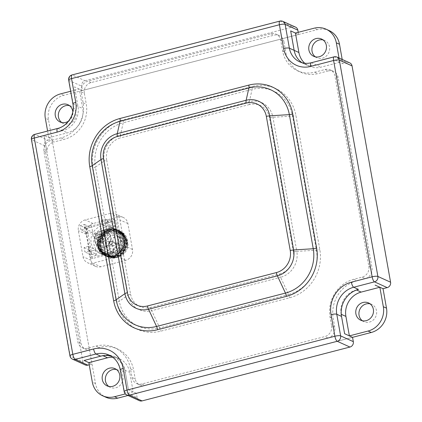 <?xml version="1.0" encoding="UTF-8"?>
<svg xmlns="http://www.w3.org/2000/svg" width="422" height="422" viewBox="0 0 422 422"><rect width="100%" height="100%" fill="white"/><g stroke="black" fill="none" stroke-linecap="round" stroke-linejoin="round"><path stroke-width="0.32" stroke-dasharray="2.11 1.58" d="M115.222 257.172L106.845 256.492L101.364 251.617L99.355 243.626L102.446 235.043L110.311 229.689L102.14 235.223L99.249 242.138L100.905 251.28L106.386 256.281L114.642 256.908L106.107 256.154L115.433 256.544L123.451 249.782L125.007 238.683L122.47 233.551L117.949 230.037L108.306 229.753L100.378 236.8L99.117 247.82L106.086 256.143L116.852 255.954L124.617 247.065L116.81 255.932L106.043 256.128L99.08 247.814L100.33 236.795L108.264 229.742L117.917 230.022L122.427 233.524L124.97 238.641L123.44 249.74L115.438 256.523L106.086 256.143L114.61 256.892L115.76 257.415L119.389 255.837L123.472 252.05C125.445 249.333 126.452 246.295 126.495 242.951C126.489 239.089 125.197 235.808 122.612 233.097L118.35 230.227C118.856 229.658 120.919 231.525 124.537 235.819C127.734 239.976 127.28 253.485 115.222 257.172L115.733 257.404L111.45 257.8L104.851 255.146L101.38 250.589L100.172 244.639L101.544 238.567L105.505 233.266L110.997 230.291L116.957 229.995L124.548 234.542L127.597 243.526L123.947 233.83L119.742 230.85L116.957 229.995L121.958 232.126L126.98 239.923L126.969 246.321L123.646 253.031L116.736 257.568L107.958 256.998L102.446 252.066L100.478 244.043L103.606 235.497L111.429 230.201L103.807 235.033L100.383 242.56L102.045 251.828L107.504 256.787L115.76 257.415L122.675 253.047L126.352 244.966L124.991 236.447L118.798 230.423M127.629 243.531L126.711 243.842C126.996 235.909 119.463 229.953 112.236 231.931C103.332 233.709 99.001 246.416 104.941 252.778C110.258 259.741 122.512 256.476 124.959 247.329C128.177 238.419 119.869 228.803 111.118 231.42C102.214 233.202 97.883 245.91 103.823 252.272C106.813 255.553 110.517 256.687 114.921 255.674C123.577 253.78 127.655 240.957 121.473 234.484C115.908 227.411 103.401 230.56 100.705 239.596C99.291 244.19 99.956 248.247 102.699 251.765C108.016 258.723 120.275 255.458 122.723 246.311C125.935 237.401 117.632 227.79 108.876 230.407C99.977 232.184 95.646 244.892 101.581 251.254C104.577 254.535 108.275 255.669 112.685 254.656C121.341 252.762 125.418 239.939 119.231 233.466C113.671 226.392 101.159 229.542 98.468 238.578C95.541 246.337 101.233 255.141 109.092 254.529C94.813 256.075 93.156 232 107.367 229.062C123.904 223.839 128.932 252.256 112.405 255.885L105.384 255.748L99.935 252.071L97.039 245.704L97.677 238.419L105.685 229.51L116.525 229.389L122.042 234.215L124.152 243.352L121.367 250.795L113.523 256.402L105.263 255.774L101.053 252.578L98.157 246.211L98.795 238.926L102.826 232.691L109.187 229.183L117.68 229.916L122.032 233.176L125.118 239.627L124.617 247.065C121.858 257.325 108.101 260.912 102.129 253.11C99.028 249.149 98.273 244.586 99.861 239.416C101.786 234.352 105.263 231.092 110.284 229.642C120.117 226.693 129.438 237.496 125.809 247.508C124.005 252.63 120.65 255.943 115.755 257.452C106.17 260.511 97.102 249.824 100.979 239.923C105.257 224.873 128.62 227.716 127.597 243.526L127.354 246.015A14.337 13.23 -65.6 0 0 127.613 243.536M113.492 256.386L105.231 255.758L99.713 250.694L98.004 242.36L101.728 233.783L109.156 229.167L101.291 234.526L98.205 243.109L100.214 251.095L105.695 255.969L117.643 229.9L123.989 236.225L125.007 245.572C127.47 235.756 118.376 226.493 109.156 229.167C99.191 231.172 94.354 245.425 101.022 252.562C106.998 260.374 120.755 256.718 123.514 246.474C127.133 236.489 117.838 225.717 108.037 228.661C92.497 231.662 94.059 257.763 109.593 256.307A14.337 13.23 -65.6 0 0 112.046 255.98M124.617 247.065L125.007 245.572M108.037 228.661L105.674 229.515L108.069 228.671L115.09 228.845L120.908 232.664L123.994 239.116L123.546 246.485L119.7 252.81L113.523 256.402M111.239 253.395A12.101 11.162 114.4 0 1 104.171 252.82A12.101 11.162 114.4 0 1 97.951 240.888A12.101 11.162 114.4 0 1 107.109 230.206A12.101 11.162 114.4 0 1 114.177 230.781A12.101 11.162 114.4 0 1 120.397 242.713A12.101 11.162 114.4 0 1 111.239 253.395M109.092 254.529L109.593 256.307M109.224 252.477A12.101 11.162 114.4 0 1 102.156 251.908A12.101 11.162 114.4 0 1 95.936 239.976A12.101 11.162 114.4 0 1 105.094 229.294A12.101 11.162 114.4 0 1 112.162 229.869A12.101 11.162 114.4 0 1 118.382 241.795A12.101 11.162 114.4 0 1 109.224 252.477M126.711 243.842C125.835 234.801 121.04 230.707 112.321 231.567C95.773 234.796 100.789 262.479 116.694 257.578C122.338 255.901 125.893 252.045 127.354 246.015M112.917 232.844A12.101 11.162 -65.6 0 0 103.754 243.526A12.101 11.162 -65.6 0 0 109.978 255.458A12.101 11.162 -65.6 0 0 117.042 256.027A12.101 11.162 -65.6 0 0 126.204 245.346A12.101 11.162 -65.6 0 0 119.98 233.413A12.101 11.162 -65.6 0 0 112.917 232.844M114.526 233.577A12.101 11.162 -65.6 0 0 105.368 244.259A12.101 11.162 -65.6 0 0 111.587 256.186A12.101 11.162 -65.6 0 0 118.656 256.761A12.101 11.162 -65.6 0 0 127.813 246.079A12.101 11.162 -65.6 0 0 121.594 234.147A12.101 11.162 -65.6 0 0 114.526 233.577M104.714 227.152A14.337 13.23 114.4 0 1 113.085 227.827A14.337 13.23 114.4 0 1 120.46 241.964A14.337 13.23 114.4 0 1 109.604 254.624A14.337 13.23 114.4 0 1 101.233 253.944A14.337 13.23 114.4 0 1 93.863 239.807A14.337 13.23 114.4 0 1 104.714 227.152M106.782 253.342A14.337 13.23 114.4 0 1 98.41 252.662A14.337 13.23 114.4 0 1 91.041 238.525A14.337 13.23 114.4 0 1 101.892 225.87A14.337 13.23 114.4 0 1 110.263 226.551A14.337 13.23 114.4 0 1 117.638 240.682A14.337 13.23 114.4 0 1 106.782 253.342M115.122 236.927A8.604 7.939 -65.6 0 0 108.612 244.523A8.604 7.939 -65.6 0 0 113.038 253A8.604 7.939 -65.6 0 0 118.06 253.411A8.604 7.939 -65.6 0 0 124.569 245.815A8.604 7.939 -65.6 0 0 120.149 237.333A8.604 7.939 -65.6 0 0 115.122 236.927M112.31 235.65A8.604 7.939 114.4 0 1 117.332 236.056A8.604 7.939 114.4 0 1 121.758 244.538A8.604 7.939 114.4 0 1 115.248 252.134A8.604 7.939 114.4 0 1 110.221 251.723A8.604 7.939 114.4 0 1 105.801 243.241A8.604 7.939 114.4 0 1 112.31 235.65M92.487 258.517L87.09 228.233L116.192 220.695L121.583 250.979L92.487 258.517L89.617 257.214L95.715 255.632L96.949 256.191L113.845 251.818L112.716 245.467L118.819 243.884L115.686 226.303L109.583 227.885L108.454 221.534L91.558 225.907L92.687 232.258L86.584 233.841L89.717 251.422L95.82 249.84L96.949 256.191M84.221 226.93L85.35 233.282L87.233 232.796L86.447 228.397L90.672 227.305L90.324 225.348L84.221 226.93L87.09 228.233M90.324 225.348L91.558 225.907M108.454 221.534L107.22 220.97L113.323 219.393L116.192 220.695M95.715 255.632L95.367 253.68L91.147 254.772L90.361 250.378L88.483 250.863L89.617 257.214M88.483 250.863L89.717 251.422M85.35 233.282L86.584 233.841M118.714 249.676L117.585 243.325L115.707 243.81L116.488 248.205L112.263 249.302L112.611 251.259L118.714 249.676L121.583 250.979M112.611 251.259L113.845 251.818M107.22 220.97L107.568 222.927L111.788 221.835L112.574 226.229L114.452 225.744L113.323 219.393M114.452 225.744L115.686 226.303M117.585 243.325L118.819 243.884M113.486 242.244A1.72 1.588 -65.6 0 0 113.07 245.456A1.72 1.588 -65.6 0 0 115.375 244.022A1.72 1.588 -65.6 0 0 113.486 242.244M110.854 241.052A1.72 1.588 114.4 0 1 112.748 242.829A1.72 1.588 114.4 0 1 110.437 244.264A1.72 1.588 114.4 0 1 110.854 241.052M104.171 247.102A8.604 7.939 114.4 0 1 99.144 246.696A8.604 7.939 114.4 0 1 94.723 238.214A8.604 7.939 114.4 0 1 101.233 230.623A8.604 7.939 114.4 0 1 106.26 231.029A8.604 7.939 114.4 0 1 110.68 239.511A8.604 7.939 114.4 0 1 104.171 247.102M104.329 247.176A8.604 7.939 -65.6 0 0 110.838 239.58A8.604 7.939 -65.6 0 0 106.418 231.103A8.604 7.939 -65.6 0 0 101.391 230.692A8.604 7.939 -65.6 0 0 94.881 238.288A8.604 7.939 -65.6 0 0 99.302 246.77A8.604 7.939 -65.6 0 0 104.329 247.176M87.233 232.796L80.982 229.958L85.207 228.866L92.687 232.258M95.367 253.68L89.121 250.842L88.34 246.448L95.82 249.84M115.707 243.81L109.456 240.973L105.231 242.07L112.716 245.467M107.568 222.927L101.317 220.094L102.103 224.488L109.583 227.885M85.207 228.866L84.421 224.467L80.201 225.564L80.982 229.958M86.447 228.397L80.201 225.564M84.421 224.467L90.672 227.305M88.34 246.448L84.115 247.54L84.896 251.934L89.121 250.842M91.147 254.772L84.896 251.934M84.115 247.54L90.361 250.378M105.231 242.07L106.017 246.464L110.242 245.372L109.456 240.973M116.488 248.205L110.242 245.372M106.017 246.464L112.263 249.302M102.103 224.488L106.323 223.391L105.542 218.997L101.317 220.094M111.788 221.835L105.542 218.997M106.323 223.391L112.574 226.229M331.592 325.784A9.031 8.335 114.4 0 1 324.813 336.587L141.897 383.973A9.031 8.335 114.4 0 1 136.623 383.545A9.031 8.335 114.4 0 1 132.039 377.474L130.498 368.823A31.613 29.165 -65.6 0 0 114.462 347.575A31.613 29.165 -65.6 0 0 96.005 346.077L87.686 348.229A9.031 8.335 114.4 0 1 82.411 347.802A9.031 8.335 114.4 0 1 77.833 341.73L43.925 151.377A9.031 8.335 114.4 0 1 50.698 140.568L61.09 137.878A29.355 27.082 -65.6 0 0 83.102 102.757L81.177 91.943A9.031 8.335 114.4 0 1 87.95 81.135L270.871 33.749A9.031 8.335 114.4 0 1 276.146 34.177A9.031 8.335 114.4 0 1 280.73 40.248L282.656 51.062A29.355 27.082 -65.6 0 0 297.542 70.796A29.355 27.082 -65.6 0 0 314.685 72.183L325.077 69.493A9.031 8.335 114.4 0 1 330.352 69.92A9.031 8.335 114.4 0 1 334.936 75.992L368.844 266.345A9.031 8.335 114.4 0 1 362.071 277.154L353.757 279.306A31.613 29.165 -65.6 0 0 330.046 317.128L331.592 325.784L334.762 327.224A9.031 8.335 114.4 0 1 327.989 338.027L128.441 389.722L136.375 393.325L352.555 337.326L127.998 395.493M102.984 355.714L102.794 355.63A20.325 18.747 114.4 0 1 114.663 356.595A20.325 18.747 114.4 0 1 124.97 370.252L128.441 389.722L145.068 385.413A9.031 8.335 114.4 0 1 139.793 384.985A9.031 8.335 114.4 0 1 135.214 378.914L132.039 377.474M325.077 69.493L328.253 70.933A9.031 8.335 114.4 0 1 333.528 71.36A9.031 8.335 114.4 0 1 338.106 77.432L372.014 267.791A9.031 8.335 114.4 0 1 365.241 278.594L362.071 277.154M339.024 57.993L339.789 62.287L335.026 60.124L316.321 64.972A20.325 18.747 114.4 0 1 304.452 64.012A20.325 18.747 114.4 0 1 302.131 62.736A20.325 18.747 -65.6 0 0 304.452 64.012A20.325 18.747 -65.6 0 0 316.321 64.972L335.026 60.124L342.959 63.727L347.116 62.651L334.424 56.891A4.515 1.398 75.5 0 0 334.06 56.843M342.195 59.433L342.959 63.727M87.686 348.229L90.862 349.674A9.031 8.335 114.4 0 1 85.587 349.242A9.031 8.335 114.4 0 1 81.008 343.176L44.015 135.509L51.948 139.112L92.022 364.081L89.237 364.803M88.847 362.64L92.022 364.081M70.664 91.268L79.257 89.042L82.723 108.512A20.325 18.747 114.4 0 1 67.483 132.825L48.778 137.672L44.015 135.509L62.725 130.667L44.015 135.509L47.1 152.817A9.031 8.335 114.4 0 1 53.874 142.008L50.698 140.568M328.253 70.933L317.861 73.623A29.355 27.082 114.4 0 1 300.717 72.236A29.355 27.082 114.4 0 1 285.826 52.502L283.901 41.688L280.73 40.248M81.177 91.943L84.353 93.383A9.031 8.335 114.4 0 1 91.126 82.575L274.047 35.19A9.031 8.335 114.4 0 1 279.322 35.617A9.031 8.335 114.4 0 1 283.901 41.688M79.257 89.042L74.494 86.885L77.965 106.349A20.325 18.747 114.4 0 1 62.725 130.667A20.325 18.747 -65.6 0 0 77.965 106.349L74.494 86.885L82.432 90.482L81.662 86.157L68.965 80.396A4.515 1.039 -10.1 0 1 68.675 80.111M295.437 33.043L298.612 34.483L82.432 90.482M84.353 93.383L86.278 104.197A29.355 27.082 114.4 0 1 64.265 139.318L53.874 142.008M69.952 355.862A4.515 1.039 169.9 0 0 70.242 356.147A4.515 4.167 -65.6 0 0 72.531 359.18M34.736 134.381A4.515 1.398 -104.5 0 1 35.1 134.428A4.515 4.167 -65.6 0 0 31.713 139.83A4.515 1.039 -10.1 0 1 31.423 139.545M124.163 391.605A4.515 1.039 169.9 0 0 124.448 391.89A4.515 4.167 -65.6 0 0 126.742 394.923M71.988 74.947A4.515 1.398 -104.5 0 1 72.352 74.995A4.515 4.167 -65.6 0 0 68.965 80.396L73.201 104.192A20.325 18.747 114.4 0 1 57.962 128.504L35.1 134.428L47.791 140.188A4.515 4.167 -65.6 0 0 44.405 145.595L31.713 139.83L70.242 356.147L82.939 361.907A4.515 4.167 -65.6 0 0 85.228 364.946M282.851 21.358A4.515 4.167 -65.6 0 0 280.213 21.147A4.515 1.398 75.5 0 0 279.855 21.1M337.062 57.102A4.515 4.167 -65.6 0 0 334.424 56.891L311.557 62.809A20.325 18.747 114.4 0 1 299.689 61.849L309.21 66.17A20.325 18.747 114.4 0 1 304.742 63.242M349.754 62.867A4.515 4.167 -65.6 0 0 347.116 62.651M295.548 27.124A4.515 4.167 -65.6 0 0 292.91 26.908L280.213 21.147L72.352 74.995L85.049 80.755A4.515 4.167 -65.6 0 0 81.662 86.157M120.307 369.973A4.515 1.039 169.9 0 0 120.597 370.258L124.448 391.89L137.145 397.651A4.515 4.167 -65.6 0 0 139.434 400.684M137.145 397.651L136.375 393.325M112.706 357.207A20.325 18.747 114.4 0 1 119.426 358.758A20.325 18.747 114.4 0 1 129.733 372.415L133.199 391.885L128.441 389.722L125.355 372.415A22.582 20.831 -65.6 0 0 113.903 357.239A22.582 20.831 -65.6 0 0 111.429 356.316M334.762 327.224L333.222 318.573A31.613 29.165 114.4 0 1 356.928 280.746L365.241 278.594M90.862 349.674L99.175 347.517A31.613 29.165 114.4 0 1 117.638 349.015A31.613 29.165 114.4 0 1 133.674 370.263L135.214 378.914M47.791 140.188L51.948 139.112M82.939 361.907L44.405 145.595M298.222 32.32L298.612 34.483M85.049 80.755L292.91 26.908M92.851 263.164A9.031 8.335 114.4 0 1 87.576 262.737A9.031 8.335 114.4 0 1 82.992 256.666L78.371 230.707A9.031 8.335 114.4 0 1 85.144 219.904L110.084 213.442A9.031 8.335 114.4 0 1 115.359 213.87A9.031 8.335 114.4 0 1 119.943 219.941L124.564 245.899A9.031 8.335 114.4 0 1 117.791 256.703L92.851 263.164L100.784 266.767L125.73 260.305A9.031 8.335 -65.6 0 0 132.503 249.497L127.877 223.539A9.031 8.335 -65.6 0 0 123.298 217.472A9.031 8.335 -65.6 0 0 118.023 217.04L93.077 223.502A9.031 8.335 -65.6 0 0 86.304 234.31L90.93 260.268A9.031 8.335 -65.6 0 0 95.509 266.34A9.031 8.335 -65.6 0 0 100.784 266.767M341.261 314.306L341.15 314.253A20.325 18.747 114.4 0 1 356.39 289.94L356.532 290.004M48.778 137.672L47.596 131.052M68.559 121.098A9.484 8.751 -65.6 0 0 72.832 111.682M339.789 62.287L321.079 67.135A20.325 18.747 114.4 0 1 309.21 66.17M133.199 391.885L125.334 393.921M329.186 30.6A20.325 18.747 -65.6 0 0 317.318 29.64L63.722 95.33A20.325 18.747 -65.6 0 0 48.483 119.648L95.493 383.551A20.325 18.747 -65.6 0 0 105.801 397.207M108.77 386.447A9.484 8.751 -65.6 0 0 110.279 387.338A9.484 8.751 -65.6 0 0 115.818 387.786A9.484 8.751 -65.6 0 0 122.929 376.44A9.484 8.751 -65.6 0 0 118.118 370.068A9.484 8.751 -65.6 0 0 116.451 369.519M362.366 320.752A9.484 8.751 -65.6 0 0 363.875 321.643A9.484 8.751 -65.6 0 0 369.414 322.097A9.484 8.751 -65.6 0 0 376.524 310.75A9.484 8.751 -65.6 0 0 371.713 304.373A9.484 8.751 -65.6 0 0 370.047 303.824M315.355 56.849A9.484 8.751 -65.6 0 0 316.864 57.74A9.484 8.751 -65.6 0 0 322.403 58.194A9.484 8.751 -65.6 0 0 329.513 46.842A9.484 8.751 -65.6 0 0 324.708 40.47A9.484 8.751 -65.6 0 0 323.041 39.921M61.76 122.544A9.484 8.751 -65.6 0 0 63.268 123.435A9.484 8.751 -65.6 0 0 68.807 123.883A9.484 8.751 -65.6 0 0 75.923 112.537A9.484 8.751 -65.6 0 0 71.112 106.165A9.484 8.751 -65.6 0 0 69.445 105.616M102.214 236.114A2.87 2.648 -65.6 0 0 101.517 241.474A2.87 2.648 -65.6 0 0 105.363 239.079A2.87 2.648 -65.6 0 0 102.214 236.114M96.11 238.398A2.87 2.648 114.4 0 1 92.961 235.434A2.87 2.648 114.4 0 1 96.807 233.039A2.87 2.648 114.4 0 1 96.11 238.398M95.514 237.117A1.72 1.588 114.4 0 1 93.637 235.877A1.72 1.588 114.4 0 1 94.929 233.82A1.72 1.588 114.4 0 1 96.802 235.054A1.72 1.588 114.4 0 1 95.514 237.117M327.989 338.027L324.813 336.587M116.831 302.21L92.94 168.098A40.259 37.141 114.4 0 1 123.129 119.932L252.008 86.547A40.259 37.141 114.4 0 1 295.938 115.512L319.823 249.629A40.259 37.141 114.4 0 1 289.634 297.79L160.761 331.175A40.259 37.141 114.4 0 1 116.831 302.21A4.515 1.039 -10.1 0 0 119.305 301.239A37.062 34.193 -65.6 0 0 159.748 327.905A4.515 1.398 -104.5 0 1 160.761 331.175M141.897 383.973L145.068 385.413M368.844 266.345L372.014 267.791M338.106 77.432L334.936 75.992M81.008 343.176L77.833 341.73M43.925 151.377L47.1 152.817M314.685 72.183L317.861 73.623M270.871 33.749L274.047 35.19M91.126 82.575L87.95 81.135M83.102 102.757L86.278 104.197M104.192 160.988A21.643 19.971 114.4 0 1 120.423 135.093A4.515 1.398 75.5 0 0 120.502 137.941A18.452 17.022 -65.6 0 0 106.666 160.017A4.515 1.039 169.9 0 0 104.192 160.988L128.082 295.105L119.305 301.239L95.414 167.123L104.192 160.988M106.666 160.017L130.556 294.129A4.515 1.039 169.9 0 0 128.082 295.105A21.643 19.971 114.4 0 0 151.698 310.676A4.515 1.398 75.5 0 1 150.691 307.406L279.57 274.02A4.515 1.398 75.5 0 0 280.577 277.291L151.698 310.676L159.748 327.905L288.627 294.524A4.515 1.398 -104.5 0 1 289.634 297.79M130.556 294.129A18.452 17.022 -65.6 0 0 150.691 307.406M279.57 274.02A18.452 17.022 -65.6 0 0 293.406 251.945A4.515 1.039 -10.1 0 1 296.808 251.396A21.643 19.971 114.4 0 1 280.577 277.291L288.627 294.524A37.062 34.193 -65.6 0 0 316.421 250.177L292.53 116.061A37.062 34.193 -65.6 0 0 252.087 89.395L249.302 101.707A21.643 19.971 114.4 0 1 272.918 117.279L296.808 251.396L316.421 250.177A4.515 1.039 169.9 0 0 319.823 249.629M293.406 251.945L269.516 117.833A4.515 1.039 -10.1 0 1 272.918 117.279L292.53 116.061A4.515 1.039 169.9 0 0 295.938 115.512M269.516 117.833A18.452 17.022 -65.6 0 0 249.381 104.556A4.515 1.398 -104.5 0 1 249.302 101.707L120.423 135.093L123.213 122.781A37.062 34.193 -65.6 0 0 95.414 167.123A4.515 1.039 169.9 0 1 92.94 168.098M249.381 104.556L120.502 137.941M252.008 86.547A4.515 1.398 75.5 0 1 252.087 89.395L123.213 122.781A4.515 1.398 75.5 0 0 123.129 119.932M57.603 128.457A4.515 1.398 -104.5 0 1 57.962 128.504L67.483 132.825M72.916 103.907A4.515 1.039 169.9 0 0 73.201 104.192L82.723 108.512M311.193 62.767A4.515 1.398 -104.5 0 1 311.557 62.809L321.079 67.135M113.903 357.239L109.145 355.081A22.582 20.831 114.4 0 1 120.597 370.258L125.355 372.415M282.656 51.062L285.826 52.502M353.757 279.306L356.928 280.746M330.046 317.128L333.222 318.573M96.005 346.077L99.175 347.517M130.498 368.823L133.674 370.263M61.09 137.878L64.265 139.318M90.93 260.268L82.992 256.666M86.304 234.31L78.371 230.707M93.077 223.502L85.144 219.904M118.023 217.04L110.084 213.442M127.877 223.539L119.943 219.941M132.503 249.497L124.564 245.899M125.73 260.305L117.791 256.703M124.97 370.252L129.733 372.415M63.722 95.33L60.546 93.89M48.483 119.648L45.307 118.202M317.318 29.64L314.142 28.195M95.493 383.551L92.318 382.105M107.958 256.998L107.504 256.787M106.845 256.492L106.386 256.281M105.69 255.969L105.231 255.758M102.156 251.908L104.171 252.82M109.978 255.458L111.587 256.186M112.162 229.869L114.177 230.781M101.233 253.944L98.41 252.662M119.98 233.413L121.594 234.147M113.085 227.827L110.263 226.551M120.149 237.333L117.332 236.056M113.038 253L110.221 251.723M114.489 242.323L111.862 241.131M113.07 245.456L110.437 244.264M139.793 384.985L136.623 383.545M82.411 347.802L85.587 349.242M330.352 69.92L333.528 71.36M279.322 35.617L276.146 34.177M297.542 70.796L300.717 72.236M114.462 347.575L117.638 349.015M95.509 266.34L87.576 262.737M123.298 217.472L115.359 213.87M114.663 356.595L119.426 358.758M118.118 370.068L114.948 368.628M110.279 387.338L107.104 385.898M371.713 304.373L368.538 302.933M363.875 321.643L360.699 320.203M324.708 40.47L321.532 39.03M316.864 57.74L313.694 56.3M71.112 106.165L67.937 104.725M63.268 123.435L60.098 121.995M101.517 241.474L94.438 238.261M103.886 236.251L96.807 233.039"/><path stroke-width="0.63" d="M356.39 289.94L358.468 289.402A22.582 20.831 -65.6 0 0 341.535 316.416L344.621 333.723L352.555 337.326L353.325 341.651L340.628 335.886A4.515 1.039 169.9 0 0 334.883 336.244A4.515 1.398 75.5 0 0 337.241 341.292A4.515 4.167 -65.6 0 0 340.628 335.886L336.777 314.258A22.582 20.831 114.4 0 1 353.71 287.24L374.493 281.854A4.515 4.167 -65.6 0 0 377.88 276.452A4.515 1.039 169.9 0 0 372.135 276.811A4.515 1.398 75.5 0 0 374.493 281.854L387.19 287.619A4.515 4.167 -65.6 0 0 390.577 282.212L377.88 276.452L339.351 60.14A4.515 4.167 -65.6 0 0 337.062 57.102A4.515 4.515 0 0 0 334.06 56.843A4.515 1.398 75.5 0 0 333.607 60.494A4.515 1.039 -10.1 0 1 339.351 60.14L352.048 65.901A4.515 4.167 -65.6 0 0 349.754 62.867L337.062 57.102M379.858 287.255L383.329 306.72A20.325 18.747 114.4 0 1 368.089 331.038L349.379 335.886L345.913 316.416A20.325 18.747 114.4 0 1 361.153 292.098L379.858 287.255L375.1 285.093L383.034 288.695L387.19 287.619M111.429 356.316A22.582 20.831 -65.6 0 0 100.716 356.173L84.089 360.478L88.847 362.64L84.089 360.478L102.794 355.63M304.742 63.242A20.325 18.747 114.4 0 1 298.903 52.513L295.437 33.043L290.674 30.88L294.145 50.35L290.674 30.88L295.437 33.043L314.142 28.195A20.325 18.747 114.4 0 1 326.011 29.16A20.325 18.747 114.4 0 1 336.318 42.817L339.024 57.993M72.531 359.18L85.228 364.946A4.515 4.167 -65.6 0 0 87.866 365.157L75.169 359.396A4.515 1.398 -104.5 0 1 72.811 354.348A4.515 1.039 169.9 0 0 69.952 355.862A4.515 4.515 0 0 0 72.531 359.18A4.515 4.167 -65.6 0 0 75.169 359.396L95.958 354.011A22.582 20.831 114.4 0 1 109.145 355.081C115.137 357.956 118.856 362.92 120.307 369.973A4.515 1.039 169.9 0 1 123.166 368.459A27.098 24.998 -65.6 0 0 93.6 348.962L72.811 354.348L34.282 138.031A4.515 1.398 -104.5 0 1 34.736 134.381A4.515 4.515 0 0 0 31.423 139.545A4.515 1.039 -10.1 0 1 34.282 138.031L57.144 132.112A24.84 22.915 -65.6 0 0 75.775 102.393L71.534 78.597A4.515 1.398 -104.5 0 1 71.988 74.947A4.515 4.515 0 0 0 68.675 80.111A4.515 1.039 -10.1 0 1 71.534 78.597L279.401 24.75A4.515 1.039 -10.1 0 1 285.145 24.397A4.515 4.167 -65.6 0 0 282.851 21.358A4.515 4.515 0 0 0 279.855 21.1A4.515 1.398 75.5 0 0 279.401 24.75L283.637 48.546A24.84 22.915 -65.6 0 0 310.74 66.418L333.607 60.494L372.135 276.811L351.352 282.191A27.098 24.998 -65.6 0 0 331.033 314.612L334.883 336.244L127.022 390.092A4.515 1.039 169.9 0 0 124.163 391.605A4.515 4.515 0 0 0 126.742 394.923A4.515 4.167 -65.6 0 0 129.38 395.14A4.515 1.398 -104.5 0 1 127.022 390.092L123.166 368.459M283.637 48.546A4.515 1.039 -10.1 0 1 289.381 48.187L285.145 24.397L297.837 30.157A4.515 4.167 -65.6 0 0 295.548 27.124L282.851 21.358M126.742 394.923L139.434 400.684A4.515 4.167 -65.6 0 0 142.072 400.9L129.38 395.14L337.241 341.292L349.938 347.053A4.515 4.167 -65.6 0 0 353.325 341.651M352.048 65.901L390.577 282.212M349.938 347.053L142.072 400.9M89.237 364.803L87.866 365.157M310.74 66.418A4.515 1.398 -104.5 0 1 311.193 62.767C307.147 63.769 303.312 63.464 299.689 61.849A20.325 18.747 114.4 0 1 289.381 48.187L294.145 50.35A20.325 18.747 -65.6 0 0 302.131 62.736A20.325 18.747 114.4 0 1 294.145 50.35L298.903 52.513M297.837 30.157L298.222 32.32M349.379 335.886L344.621 333.723L341.15 314.253M366.238 320.651A9.484 8.751 -65.6 0 0 373.417 312.28A9.484 8.751 -65.6 0 0 368.538 302.933A9.484 8.751 -65.6 0 0 356.653 307.954A9.484 8.751 -65.6 0 0 360.699 320.203A9.484 8.751 -65.6 0 0 366.238 320.651M47.596 131.052L45.307 118.202A20.325 18.747 114.4 0 1 60.546 93.89L70.664 91.268M72.832 111.682A9.484 8.751 -65.6 0 0 67.937 104.725A9.484 8.751 -65.6 0 0 56.052 109.741A9.484 8.751 -65.6 0 0 60.098 121.995A9.484 8.751 -65.6 0 0 65.637 122.443A9.484 8.751 -65.6 0 0 68.559 121.098M319.232 56.748A9.484 8.751 -65.6 0 0 326.406 48.377A9.484 8.751 -65.6 0 0 321.532 39.03A9.484 8.751 -65.6 0 0 309.642 44.052A9.484 8.751 -65.6 0 0 313.694 56.3A9.484 8.751 -65.6 0 0 319.232 56.748M125.334 393.921L114.494 396.727A20.325 18.747 114.4 0 1 102.625 395.767A20.325 18.747 114.4 0 1 92.318 382.105L88.847 362.64L107.557 357.793A20.325 18.747 114.4 0 1 112.706 357.207M112.642 386.346A9.484 8.751 -65.6 0 0 119.822 377.975A9.484 8.751 -65.6 0 0 114.948 368.628A9.484 8.751 -65.6 0 0 103.058 373.644A9.484 8.751 -65.6 0 0 107.104 385.898A9.484 8.751 -65.6 0 0 112.642 386.346M352.555 337.326L371.26 332.478A20.325 18.747 -65.6 0 0 386.499 308.166L383.034 288.695M342.195 59.433L339.494 44.257A20.325 18.747 -65.6 0 0 329.186 30.6L326.011 29.16M116.451 369.519A9.484 8.751 -65.6 0 0 106.233 375.084A9.484 8.751 -65.6 0 0 108.77 386.447M370.047 303.824A9.484 8.751 -65.6 0 0 359.829 309.395A9.484 8.751 -65.6 0 0 362.366 320.752M323.041 39.921A9.484 8.751 -65.6 0 0 312.818 45.492A9.484 8.751 -65.6 0 0 315.355 56.849M69.445 105.616A9.484 8.751 -65.6 0 0 59.222 111.181A9.484 8.751 -65.6 0 0 61.76 122.544M102.625 395.767L105.801 397.207A20.325 18.747 -65.6 0 0 117.669 398.173L127.998 395.493M266.34 116.388A4.515 1.039 -10.1 0 1 269.748 115.839A21.643 19.971 -65.6 0 0 246.126 100.267A4.515 1.398 75.5 0 0 246.205 103.116A18.452 17.022 114.4 0 1 266.34 116.388L290.231 250.504A18.452 17.022 114.4 0 1 276.394 272.58L147.515 305.966A18.452 17.022 114.4 0 1 127.381 292.689L103.495 158.577A18.452 17.022 114.4 0 1 117.332 136.496L246.205 103.116M103.495 158.577A4.515 1.039 -10.1 0 0 101.016 159.548L124.907 293.665L116.134 299.799L92.244 165.682L101.016 159.548A21.643 19.971 -65.6 0 1 117.253 133.653L120.038 121.341L248.911 87.955L246.126 100.267L117.253 133.653A4.515 1.398 75.5 0 0 117.332 136.496M147.515 305.966A4.515 1.398 -104.5 0 0 148.528 309.236L277.402 275.851L285.451 293.079A4.515 1.398 -104.5 0 1 286.464 296.349A40.259 37.141 -65.6 0 0 316.653 248.183A4.515 1.039 -10.1 0 1 313.245 248.737A37.062 34.193 114.4 0 1 285.451 293.079L156.578 326.464L148.528 309.236A21.643 19.971 -65.6 0 1 124.907 293.665A4.515 1.039 -10.1 0 1 127.381 292.689M290.231 250.504A4.515 1.039 169.9 0 1 293.633 249.956L269.748 115.839L289.355 114.62L313.245 248.737L293.633 249.956A21.643 19.971 -65.6 0 1 277.402 275.851A4.515 1.398 -104.5 0 1 276.394 272.58M89.77 166.658A4.515 1.039 -10.1 0 0 92.244 165.682A37.062 34.193 114.4 0 1 120.038 121.341A4.515 1.398 75.5 0 0 119.959 118.492A40.259 37.141 -65.6 0 0 89.77 166.658L113.655 300.77A40.259 37.141 -65.6 0 0 157.585 329.735L286.464 296.349M248.832 85.107A4.515 1.398 75.5 0 1 248.911 87.955A37.062 34.193 114.4 0 1 289.355 114.62A4.515 1.039 169.9 0 0 292.762 114.072A40.259 37.141 -65.6 0 0 248.832 85.107L119.959 118.492M113.655 300.77A4.515 1.039 -10.1 0 0 116.134 299.799A37.062 34.193 114.4 0 0 156.578 326.464A4.515 1.398 -104.5 0 1 157.585 329.735M316.653 248.183L292.762 114.072M57.144 132.112A4.515 1.398 -104.5 0 1 57.603 128.457L34.736 134.381M75.775 102.393A4.515 1.039 169.9 0 0 72.916 103.907C75.079 114.278 67.546 126.225 57.603 128.457M351.352 282.191A4.515 1.398 75.5 0 0 353.71 287.24L358.468 289.402M331.033 314.612A4.515 1.039 -10.1 0 1 336.777 314.258L341.535 316.416M93.6 348.962A4.515 1.398 75.5 0 0 95.958 354.011L100.716 356.173M356.532 290.004L361.153 292.098M341.261 314.306L345.913 316.416M102.984 355.714L107.557 357.793M386.499 308.166L383.329 306.72M339.494 44.257L336.318 42.817M371.26 332.478L368.089 331.038M117.669 398.173L114.494 396.727M69.952 355.862L31.423 139.545M72.916 103.907L68.675 80.111M71.988 74.947L279.855 21.1M311.193 62.767L334.06 56.843M124.163 391.605L120.307 369.973"/></g></svg>
